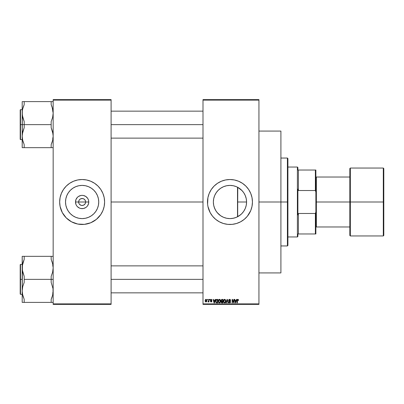 <?xml version="1.0" encoding="UTF-8"?>
<svg xmlns="http://www.w3.org/2000/svg" width="404" height="404" viewBox="0 0 404 404"><rect width="100%" height="100%" fill="white"/><g stroke="black" fill="none" stroke-linecap="round" stroke-linejoin="round"><path stroke-width="0.61" d="M78.901 203.338L78.634 202A3.495 3.495 0 0 0 82.133 205.495A3.495 3.495 0 0 0 85.628 202L88.764 202A6.631 6.631 0 0 1 82.133 208.631A6.631 6.631 0 0 1 75.498 202L85.628 202A3.495 3.495 0 0 1 82.133 205.495A3.495 3.495 0 0 1 78.634 202L78.901 200.662L79.659 199.526L80.795 198.768L82.815 198.571L84.072 199.091L85.037 200.056L85.562 201.318L85.562 202.682L85.037 203.944L85.36 203.338M82.133 205.495L80.795 205.232L79.224 203.944L80.795 205.232L82.133 205.495L83.471 205.232L81.674 205.464M98.733 202A16.599 16.599 0 0 1 82.133 218.599A16.599 16.599 0 0 1 65.529 202L65.847 198.763L66.796 195.647L68.327 192.779L70.392 190.259L72.907 188.198L75.78 186.663L78.891 185.719L82.133 185.401L85.37 185.719L88.486 186.663L91.355 188.198L93.869 190.259L95.935 192.779L97.47 195.647L98.414 198.763L98.733 202L98.414 205.237L97.47 208.353L95.935 211.221L93.869 213.741L91.355 215.802L88.486 217.337L85.37 218.281L82.133 218.599L78.891 218.281L75.78 217.337L72.907 215.802L70.392 213.741L68.327 211.221L66.796 208.353L65.847 205.237L65.529 202A16.599 16.599 0 0 1 82.133 185.401A16.599 16.599 0 0 1 98.733 202M59.656 202.025A22.478 22.478 0 0 0 60.085 206.363M103.646 208.499A22.478 22.478 0 0 0 104.171 206.404L104.606 202A22.478 22.478 0 0 1 82.133 224.478A22.478 22.478 0 0 1 59.656 202L60.09 206.383A22.478 22.478 0 0 0 60.615 208.499M60.63 208.55A22.478 22.478 0 0 0 94.592 220.705M60.09 206.383L62.312 212.595L66.241 217.892L71.538 221.821L77.745 224.043L84.335 224.366L90.733 222.766L96.389 219.372L100.818 214.489A22.478 22.478 0 0 0 103.631 208.55M104.181 206.363A22.478 22.478 0 0 0 104.606 202.025M246.263 205.171L246.571 202A16.599 16.599 0 0 1 229.967 218.599A16.599 16.599 0 0 1 213.368 202L213.686 198.763L214.63 195.647L216.165 192.779L218.231 190.259L220.746 188.198L223.614 186.663L226.73 185.719L229.967 185.401L233.209 185.719L236.325 186.663L239.193 188.198L241.708 190.259L243.774 192.779L245.309 195.647L246.253 198.763L246.571 202L246.253 205.237L245.309 208.353L243.774 211.221L241.708 213.741L239.193 215.802L236.325 217.337L233.209 218.281L229.967 218.599L226.73 218.281L223.614 217.337L220.746 215.802L218.231 213.741L216.165 211.221L214.63 208.353L213.686 205.237L213.368 202A16.599 16.599 0 0 1 229.967 185.401A16.599 16.599 0 0 1 246.571 202L246.45 199.98M245.92 206.606L246.238 205.298M243.016 212.267L244.036 210.817M240.537 214.807L242.153 213.277M236.401 217.307L240.446 214.883M234.83 217.872L236.244 217.367M231.608 218.519L234.734 217.902M225.488 217.988L226.659 218.266M226.785 218.296L227.088 218.352M217.206 212.615L220.675 215.756M220.852 215.872L221.124 216.049M214.105 206.893L215.519 210.176L217.024 212.393M213.691 205.262L214.059 206.742M213.453 203.667L213.681 205.222M213.373 202.328L213.443 203.576M207.924 206.383L210.146 212.595L212.595 216.256L215.711 219.372L219.372 221.821L223.447 223.508L227.765 224.366L232.174 224.366L236.492 223.508L240.562 221.821L244.228 219.372L247.344 216.256L250.733 210.6L252.01 206.383L252.444 202A22.478 22.478 0 0 1 229.967 224.478A22.478 22.478 0 0 1 207.494 202A22.478 22.478 0 0 0 207.6 204.192L207.924 206.383A22.478 22.478 0 0 0 252.333 204.222M207.606 204.212A22.478 22.478 0 0 0 207.924 206.368M252.338 204.182A22.478 22.478 0 0 0 252.444 202.02M111.1 202L203 202L111.1 202M85.037 203.944L83.471 205.232M239.9 215.302L239.461 215.62M241.501 213.943L241.117 214.302M245.248 208.489L245.082 208.873M244.339 210.317L244.183 210.575M246.45 204.005L246.369 204.586M246.051 206.121L245.96 206.454M213.984 206.479L213.827 205.873M213.559 204.525L213.504 204.141M216.852 212.176L216.483 211.681M215.711 210.504L215.524 210.181M218.125 213.635L217.822 213.317M219.892 215.196L219.635 214.994M223.402 217.246L222.927 217.034M221.644 216.367L221.367 216.201M229.684 218.599L229.088 218.579M227.704 218.448L227.336 218.392M234.078 218.084L233.507 218.221M235.987 217.473L235.431 217.68M237.512 187.209L237.512 216.791M203 99.611L258.939 99.611L203 99.611L203 100.111L258.939 100.111L258.939 303.889L203 303.889L203 99.611M203 304.389L258.939 304.389L258.939 99.611L258.939 100.111L203 100.111L203 303.889L258.939 303.889L258.939 304.389L203 304.389L203 303.889L203 304.389M207.358 299.394L207.358 299.894L207.676 299.894L207.676 299.394L207.358 299.394L207.676 299.394L207.358 299.394L207.358 299.894L207.676 299.894L207.676 299.394L207.676 299.894L207.358 299.894L207.358 299.394M209.54 299.394L209.54 299.894L209.853 299.894L209.853 299.394L209.54 299.394L209.853 299.394L209.54 299.394L209.54 299.894L209.853 299.894L209.853 299.394L209.853 299.894L209.54 299.894L209.54 299.394M215.059 299.394L214.787 300.44L213.686 300.44L213.413 299.394L213.08 299.394L214.095 302.889L214.428 302.889L215.393 299.394L215.059 299.394L215.393 299.394L215.059 299.394L214.787 300.44L213.686 300.44L213.413 299.394L213.08 299.394L214.095 302.889L214.428 302.889L215.393 299.394L214.428 302.889L214.095 302.889L213.08 299.394L213.413 299.394M220.609 300.94L220.135 299.672L219.114 299.384L218.327 300.172L218.221 301.738L218.948 302.833L220.089 302.657L220.604 301.404L220.357 299.985M225.523 299.894L224.68 299.349L223.7 299.884L223.387 301.288L223.846 302.586L224.765 302.924L225.589 302.293L225.669 300.172L224.614 299.349L223.7 299.884L223.387 301.137L224.609 302.934L225.836 301.096L225.144 299.495M230.649 300.526L230.331 300.571L230.649 300.526L229.598 299.349L228.876 299.632L228.72 300.854L230.24 301.965L229.578 302.525L228.699 301.889L228.947 302.631L229.841 302.919L230.507 302.344L230.331 301.334L228.942 300.495L229.108 299.909L229.649 299.758L230.649 300.526L230.381 299.697L229.709 299.354M236.492 299.394L236.219 300.44L235.118 300.44L234.84 299.394L234.512 299.394L235.522 302.889L235.86 302.889L236.825 299.394L236.492 299.394L236.825 299.394L236.492 299.394L236.219 300.44L235.118 300.44L234.84 299.394L234.512 299.394L235.522 302.889L235.86 302.889L236.825 299.394L235.86 302.889L235.522 302.889L234.512 299.394L234.84 299.394M207.6 199.808A22.478 22.478 0 0 0 207.494 201.99A22.478 22.478 0 0 1 229.967 179.522A22.478 22.478 0 0 1 252.444 202L252.01 197.617L250.733 193.4L248.657 189.511L245.859 186.108L242.456 183.315L238.572 181.234L234.355 179.957L229.967 179.522L225.583 179.957L221.367 181.234L217.483 183.315L214.075 186.108L211.282 189.511L209.206 193.4L207.924 197.617L207.6 204.202M238.552 300.44L238.234 300.48L238.552 300.44L238.269 299.485L237.35 299.581L237.143 302.889L237.461 302.889L237.527 299.965L237.961 299.773L238.234 300.48L238.552 300.44L238.39 299.642M233.83 299.394L233.83 302.192L232.492 299.394L232.148 299.394L232.148 302.889L232.467 302.889L232.467 300.086L233.805 302.889L234.148 302.889L234.148 299.394L233.83 299.394L234.148 299.394L233.83 299.394L233.83 302.192L232.492 299.394L232.148 299.394L232.148 302.889L232.467 302.889L232.467 300.086L233.805 302.889L234.148 302.889L234.148 299.394L234.148 302.889L233.805 302.889M227.083 300.354L226.381 302.889L226.048 302.889L227.048 299.394L226.048 302.889L226.381 302.889L227.225 299.803L227.972 302.889L228.3 302.889L227.356 299.394L227.048 299.394L227.356 299.394L227.048 299.394L226.048 302.889L226.381 302.889L227.225 299.803L227.972 302.889L228.3 302.889L227.356 299.394L228.3 302.889L227.972 302.889L227.285 300.076M221.947 299.394L221.033 300.021L221.412 301.278L221.129 302.354L221.599 302.843L222.932 302.889L222.932 299.394L221.947 299.394L222.932 299.394L221.947 299.394L220.978 300.419L221.412 301.278L221.069 302.01L221.942 302.889L222.932 302.889L222.932 299.394L222.932 302.889L221.942 302.889M215.817 299.96L216.776 299.394L216.069 299.616L215.68 300.303L215.938 302.535L217.711 302.889L217.711 299.394L216.776 299.394L217.711 299.394L216.776 299.394L215.574 301.162L216.317 302.823L217.711 302.889L217.711 299.394L217.711 302.889M211.12 299.349L210.555 299.581L210.363 300.313L211.529 301.379L210.423 301.399L210.853 301.934L211.661 301.783L211.721 300.829L210.671 300.106L211.151 299.712L211.898 300.167L211.681 299.586L211.12 299.349L210.353 300.167L211.534 301.308L211.125 301.616L210.398 301.253L211.135 301.98L211.853 301.258L210.671 300.106L211.1 299.712L211.898 300.167L211.12 299.349L210.358 300.091M208.631 299.394L208.57 301.233L207.949 301.844L208.328 301.97L208.631 301.53L208.949 301.934L208.949 299.394L208.631 299.394L208.949 299.394L208.631 299.394L208.57 301.233L207.949 301.844L208.631 301.53L208.949 301.934L208.949 299.394L208.949 301.934L208.631 301.934M206.717 301.556L206.02 301.98L206.904 300.662L206.02 299.349L205.298 299.813L205.197 301.248L205.909 301.975L206.732 301.525L206.818 300.005L206.075 299.349M235.426 186.32L235.987 186.527M233.719 185.83L234.067 185.911M229.078 185.421L229.679 185.401M227.088 185.648L227.699 185.552M225.21 186.093L223.402 186.754M221.124 187.951L221.65 187.633M222.917 186.971L223.245 186.82M219.549 189.072L219.892 188.809M217.822 190.683L218.125 190.365M216.483 192.314L216.852 191.819M215.438 193.971L215.706 193.501M214.504 195.965L214.61 195.703M213.827 198.127L213.984 197.526M213.479 200.086L213.559 199.485M245.92 197.389L246.051 197.874M246.364 199.394L246.263 198.829M245.077 195.112L245.248 195.501M244.026 193.168L244.329 193.667M243.718 192.693L243.011 191.728M241.097 189.678L241.486 190.047M239.456 188.375L239.895 188.693M242.142 190.713L237.739 187.33M85.628 202L78.634 202A3.495 3.495 0 0 1 82.133 198.505A3.495 3.495 0 0 1 85.628 202A3.495 3.495 0 0 0 82.133 198.505A3.495 3.495 0 0 0 78.634 202L75.498 202L76.002 199.46L77.442 197.309L78.447 196.485L80.84 195.496L82.133 195.369L83.426 195.496L85.815 196.485L87.648 198.314L88.259 199.46L88.638 200.707L88.638 203.293L87.648 205.686L86.82 206.691L85.815 207.515L83.426 208.504L80.84 208.504L79.593 208.126L77.442 206.691L76.619 205.686L76.002 204.54L75.498 202A6.631 6.631 0 0 1 82.133 195.369A6.631 6.631 0 0 1 88.764 202L85.628 202M53.161 304.389L111.1 304.389L111.1 303.889L53.161 303.889L53.161 100.111L111.1 100.111L111.1 303.889L111.1 99.611L53.161 99.611L111.1 99.611L111.1 100.111L53.161 100.111L53.161 99.611L53.161 303.889L111.1 303.889L111.1 304.389L53.161 304.389L53.161 303.889L53.161 304.389M100.818 214.489L102.899 210.6L104.176 206.383M104.606 202L104.176 197.617L102.899 193.4L100.818 189.511L98.026 186.108L94.617 183.315L90.733 181.234L86.517 179.957L82.133 179.522L77.745 179.957L73.533 181.234L69.645 183.315L66.241 186.108L63.443 189.511L61.368 193.4L60.09 197.617L59.656 202A22.478 22.478 0 0 1 82.133 179.522A22.478 22.478 0 0 1 104.606 202L104.5 204.202M252.444 201.98A22.478 22.478 0 0 0 252.338 199.818M252.333 199.778A22.478 22.478 0 0 0 207.929 197.601M207.924 197.632A22.478 22.478 0 0 0 207.606 199.788M250.889 193.784L250.733 193.4M219.372 182.179L218.766 182.517M250.733 210.6L251.475 208.525M252.01 206.383L252.066 206.101M213.681 198.798L213.453 200.333M213.443 200.424L213.373 201.672M214.059 197.258L213.696 198.712M214.59 195.748L214.105 197.107M217.049 191.577L215.519 193.829M218.822 189.698L217.201 191.39M223.25 186.82L220.842 188.133M220.66 188.254L219.635 189.011M226.679 185.729L225.169 186.108M227.331 185.608L226.806 185.704M233.709 185.825L231.603 185.481M237.774 187.345L237.698 202L246.571 202L237.698 202L237.698 216.69M246.238 198.702L245.203 195.4L243.849 192.895M245.96 197.531L245.879 197.253M104.606 201.975A22.478 22.478 0 0 0 104.181 197.637M104.171 197.596A22.478 22.478 0 0 0 103.646 195.501M103.631 195.45A22.478 22.478 0 0 0 69.67 183.295M63.443 189.511A22.478 22.478 0 0 0 60.63 195.45M60.615 195.501A22.478 22.478 0 0 0 60.09 197.596M60.085 197.637A22.478 22.478 0 0 0 59.656 201.975M103.07 193.824L102.899 193.4M61.368 193.4L60.625 195.475M59.767 199.798L59.656 202M61.196 210.176L61.368 210.6M102.899 210.6L103.641 208.525M79.224 200.056L78.901 200.662M85.36 200.662L84.603 199.526L83.471 198.768L82.133 198.505L80.795 198.768M82.815 198.571L82.133 198.505M237.507 300.021L237.906 299.758L238.234 300.48L237.85 299.758L237.507 300.021L237.85 299.758L237.507 300.021L237.461 302.889L237.143 302.889L237.461 302.889M237.143 300.515L237.143 302.889L237.143 300.515L237.865 299.349L238.36 299.596L237.865 299.349M237.254 299.753L237.582 299.404M235.623 302.318L235.224 300.844L236.108 300.844L235.668 302.525L235.815 301.864L235.668 302.525L235.487 301.808L235.643 302.419M232.467 302.889L232.148 302.889L232.148 299.394L232.492 299.394M230.492 299.854L230.628 300.278M229.724 299.768L230.331 300.571L230.129 299.995M229.649 299.758L228.927 300.354L229.26 299.813M228.992 300.056L230.558 301.975L229.654 302.934L228.699 301.889L229.018 301.844L228.704 301.99M230.431 301.47L230.558 301.889M230.507 302.344L230.32 302.657M229.512 302.515L229.033 301.975M229.043 302.03L229.225 302.384M230.24 302.046L229.76 302.52M230.164 302.273L230.24 302.02M230.235 301.869L229.088 301.192L229.639 301.374L229.088 301.192L228.608 300.359L229.033 301.162M230.24 301.965L230.144 301.606M229.598 299.349L228.608 300.359M228.755 299.793L229.401 299.364M225.659 300.147L225.765 300.46M225.826 301.404L225.786 301.712M225.311 302.657L224.76 302.924M224.089 299.49L224.478 299.354M224.412 302.5L224.038 302.263M224.276 299.834L224.553 299.758M223.811 300.409L223.836 301.94L223.705 301.147L224.614 299.758L225.331 300.223L225.518 301.091L224.725 302.515L223.836 301.94L224.609 302.525M225.053 302.384L225.518 301.091L225.356 302.02L224.664 302.525M223.705 301.147L223.836 301.94L223.882 300.248M225.159 299.995L224.614 299.758L225.513 300.864M225.417 300.414L225.2 300.041M221.331 301.344L221.069 302.01L221.412 301.278L220.983 300.318M221.574 299.864L221.937 299.803L221.296 300.414L221.609 299.844L222.614 299.803L222.614 301.025L221.988 301.025L221.296 300.414L221.463 299.94M222.018 301.435L222.614 301.435L222.614 302.48L221.387 301.955L221.685 301.47L221.387 301.955L221.685 301.47L222.018 301.435L221.387 301.955L221.685 301.47L222.614 301.435L222.614 302.48L221.811 302.47L221.387 301.955L221.614 301.5M221.301 300.329L221.609 299.844M221.594 300.97L221.306 300.551M220.448 300.177L220.544 300.46M220.301 299.894L219.392 299.349L218.478 299.884L218.165 301.137L219.387 302.934L220.614 301.096M220.614 301.248L220.569 301.697M220.564 301.707L220.286 302.424M220.195 302.546L219.811 302.843M218.867 299.49L219.256 299.354M219.539 299.359L219.806 299.435M218.589 300.409L218.614 301.94L219.387 302.525L218.614 301.94L218.483 301.147L219.392 299.758L220.296 301.091L219.922 302.308L220.296 301.091L219.387 302.525L218.817 302.263M219.054 299.834L219.332 299.758M219.832 302.384L219.443 302.525M218.483 301.147L218.614 301.94L218.66 300.248M216.817 302.889L216.317 302.823L216.817 302.889M215.807 302.328L215.655 301.914M215.978 301.859L215.918 301.561M216.221 299.985L215.893 301.167L216.019 300.313L217.392 299.803L217.392 302.48L216.377 302.409L215.978 300.455M216.019 300.313L216.276 299.935M216.635 299.813L217.392 299.803L217.392 302.48L216.377 302.409M215.898 300.95L215.913 301.515M214.337 302.025L214.681 300.844L213.797 300.844L214.059 301.808L213.797 300.844L214.681 300.844L214.236 302.525L214.059 301.808L214.236 302.525L214.383 301.864L214.236 302.525L214.059 301.808L214.216 302.419M211.898 300.167L211.539 300.021M211.196 299.718L211.58 300.212L211.019 299.718M211.151 299.712L210.671 300.106L211.1 299.712L210.671 300.106L210.984 300.45M210.681 300.026L211.065 300.475L210.731 300.313M211.842 301.399L211.731 301.697M211.661 301.783L211.065 301.98M210.398 301.253L210.731 301.288M210.964 301.591L210.716 301.207L211.125 301.616L210.716 301.207L211.125 301.616L211.534 301.308L211.07 300.95L211.433 301.096M211.125 301.616L211.534 301.308L211.125 301.616M207.949 301.844L208.252 301.98L208.04 301.48L208.57 301.233L208.631 300.712L208.267 301.525L208.57 301.233M208.04 301.48L208.55 301.293M205.964 299.349L205.131 300.692L206.02 301.98M205.692 301.904L205.313 301.536M205.656 299.435L205.909 299.354M206.025 301.616L205.449 300.667L206.01 299.712L206.585 300.667L206.025 301.616L206.58 300.51L206.308 301.51M235.537 301.985L235.224 300.844L236.108 300.844L235.769 302.025M221.937 299.803L222.614 299.803L222.614 301.025L221.988 301.025M220.109 300.223L220.291 300.864M297.394 167.039L297.894 167.539L297.894 170.034L297.894 167.539L297.394 167.039L287.906 167.039L297.394 167.039L297.394 236.961L287.906 236.961L297.394 236.961L297.394 167.039M297.894 236.461L297.394 236.961L297.894 236.461L297.894 233.966L297.894 236.461M297.894 189.123L297.894 214.877L297.894 189.123L298.394 190.521L298.394 170.034L297.894 170.034L298.394 170.034L298.394 190.521L315.378 190.521L315.872 192.097L315.872 211.903L315.378 213.479L298.394 213.479L297.894 214.877L298.394 213.479L298.394 233.966L298.394 213.479L315.378 213.479L315.378 233.966L315.872 233.966L315.872 211.903L315.872 233.966L315.378 233.966L315.378 213.479L315.872 211.903L315.872 170.034L298.394 170.034L315.378 170.034L315.378 190.521L315.378 170.034L315.872 170.034L315.872 192.097L315.378 190.521L298.394 190.521L297.894 189.123M297.894 233.966L315.378 233.966L297.894 233.966M287.406 202L287.906 202L287.906 158.55L287.906 245.45L287.906 202L287.406 202L287.406 158.05L287.406 202L280.911 202L287.406 202L287.406 245.95L287.406 202M258.939 202L280.911 202L280.911 131.078L280.911 202L258.939 202M280.911 272.922L280.911 202L280.911 272.922L258.939 272.922M23.942 105.217L22.735 108.792L24.195 104.636L24.195 101.606L51.167 101.606L51.167 104.636L52.631 108.802L53.161 113.12L52.631 117.433L51.167 121.604L51.167 124.634L24.195 124.634L24.195 121.604L22.735 117.448L22.2 113.12L22.2 124.634L51.167 124.634L51.167 127.664L52.626 131.82L53.161 136.148L52.631 140.471L51.167 144.637L51.167 147.662L24.195 147.662L24.195 144.637L22.73 140.471L22.2 136.148L22.73 131.835L24.195 127.664L24.195 124.634L22.2 124.634L22.2 147.662L23.366 147.662L22.336 147.662M53.025 147.662L51.995 147.662L53.025 147.662M22.609 139.941L24.195 144.637L24.195 147.662L22.73 147.662L51.167 147.662L51.167 144.637L52.273 141.743M53.161 101.606L22.73 101.606M23.24 142.213L23.351 142.536L23.24 142.213M23.361 142.577L22.725 140.441M22.73 108.807L23.089 107.525M23.24 107.055L23.351 106.732M22.513 109.797L22.725 108.833M52.121 142.213L52.01 142.536M52.848 139.476L52.636 140.441M52 101.606L53.025 101.606L51.167 101.606L51.167 104.636L52.01 106.732M52.848 109.797L52.636 108.833M111.1 124.634L203 124.634L111.1 124.634M20.498 124.634L20.498 109.651L20.498 124.634L22.2 124.634L20.498 124.634L20.498 139.617L20.2 139.319L20.2 109.954L20.498 139.617L20.498 124.634L20.2 124.634L20.2 109.954L20.498 109.651L20.498 124.634M52.121 107.055L53.161 113.12L52.631 117.433L51.167 121.604L51.167 127.664L53.025 133.961L53.161 136.148L52.631 140.466M22.735 140.476L22.2 136.148L22.336 133.971L24.195 127.664L24.195 121.604L22.336 115.307L22.336 110.943L22.2 147.662M51.167 147.662L52 147.662M23.24 142.223L23.361 142.572M52.752 109.332L52 106.696M22.2 101.606L22.2 113.12L22.2 101.606M20.2 124.634L20.2 139.319L20.2 124.634M24.195 101.606L23.361 101.606L24.195 101.606L24.195 104.636L23.361 106.696L24.195 104.636M22.457 110.13L22.336 110.938M52.904 139.138L53.01 138.466M52.848 109.807L52.631 108.807M52.752 264.059L51.167 259.363L51.167 256.338L53.161 256.338L51.167 256.338L51.167 259.363L52.626 263.524L53.161 267.852L52.631 272.165L51.167 276.336L51.167 279.366L53.161 279.366L24.195 279.366L24.195 276.336L22.336 270.039L22.2 256.338L22.2 302.394L51.167 302.394L51.167 299.364L52.631 295.198L51.167 299.364L52 297.304L51.167 299.364L51.167 302.394L24.195 302.394L24.195 299.364L22.73 295.198L22.2 290.88L22.73 286.567L24.195 282.396L24.195 276.336L22.735 272.18L22.2 267.852L22.73 263.529L24.195 259.363L24.195 256.338L22.2 256.338L51.167 256.338L23.361 256.338M23.942 259.944L22.735 263.524L24.195 259.363L24.195 256.338M53.025 302.394L51.995 302.394L53.025 302.394M23.24 261.787L23.351 261.464M22.513 264.539L22.725 263.56M23.24 296.945L23.351 297.268M22.513 294.203L22.725 295.167M52.121 261.787L52.01 261.464L52.121 261.787M52.848 264.524L52.636 263.56M52.121 296.945L52.01 297.268M52.848 294.193L52.636 295.167M203 279.366L111.1 279.366L203 279.366M22.457 264.862L22.2 290.88L22.73 286.567L24.195 282.396L24.195 279.366L51.167 279.366L51.167 282.396L53.025 288.693L53.025 293.057L52.273 296.475M20.498 279.366L20.498 294.349L20.498 279.366L20.2 279.366L20.2 264.681L20.498 264.383L20.498 294.349L20.2 294.046L20.2 279.366L22.2 279.366L20.498 279.366L20.498 264.383L20.498 279.366M22.609 294.668L22.2 290.88L22.2 302.394M52 261.423L53.025 265.665L53.161 267.852L52.631 272.165L51.167 276.336L51.167 282.396L53.025 288.693L53.161 290.88L52.631 295.193M52.121 261.777L52 261.433M24.195 259.363L22.336 265.675M53.025 256.338L52.631 256.338L53.025 256.338M23.361 302.394L24.195 302.394L24.195 299.364L22.513 294.193M51.167 302.394L52.631 302.394M20.2 279.366L20.2 264.681L20.2 279.366M23.089 262.257L22.735 263.524M23.361 297.304L22.735 295.208M52.631 263.534L52.848 264.539M52.909 293.87L53.01 293.193M383.3 202L383.3 168.039L383.3 202L383.8 202L383.8 168.539L383.8 235.461L383.3 235.961L383.3 168.039L383.8 168.539L383.8 202L350.339 202L350.339 168.039L350.339 202L383.3 202L383.3 235.961L383.3 202M383.3 168.039L350.339 168.039L350.339 202L349.839 202L349.839 168.539L350.339 235.961L349.839 235.461L349.839 202L316.372 202L349.839 202L349.839 235.461L349.839 168.7M315.872 202L316.372 202L316.372 226.972L316.372 177.028L316.372 202L315.872 202M350.339 202L350.339 235.961L350.339 202M383.8 202L383.8 235.461L383.8 202M280.911 158.05L287.406 158.05L287.906 158.55M258.939 131.078L280.911 131.078M280.911 245.95L287.406 245.95L287.906 245.45M203 111.15L111.1 111.15M203 138.123L111.1 138.123M52.666 138.123L53.161 138.617M22.2 109.651L20.498 109.651M22.2 139.617L20.498 139.617M52.666 111.15L53.161 110.651M111.1 292.849L203 292.849M111.1 265.877L203 265.877M52.666 265.877L53.161 265.383M22.2 294.349L20.498 294.349M22.2 264.383L20.498 264.383M52.666 292.849L53.161 293.349M350.339 168.039L349.839 168.539M316.372 177.528L315.872 177.528M349.839 177.028L316.372 177.028M383.3 235.961L350.339 235.961M349.839 226.972L316.372 226.972M316.372 226.472L315.872 226.472"/></g></svg>
